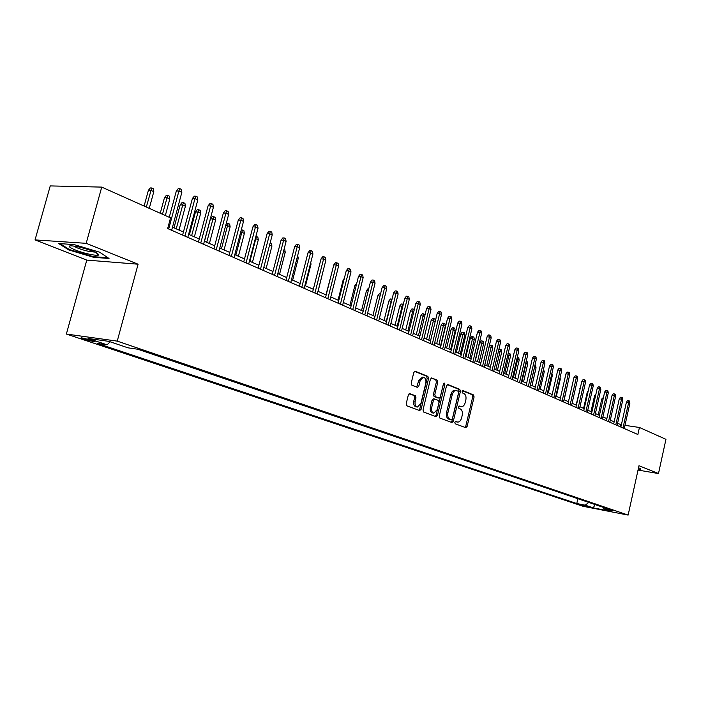 <?xml version="1.0" encoding="UTF-8"?>
<svg xmlns="http://www.w3.org/2000/svg" width="701" height="701" viewBox="0 0 701 701"><rect width="100%" height="100%" fill="white"/><g stroke="black" fill="none" stroke-linecap="round" stroke-linejoin="round"><path stroke-width="1.05" d="M454.818 422.37L455.247 423.79L465.753 427.698L467.12 426.418L474.095 396.95L473.517 394.917L463.116 390.694L462.143 391.57L462.564 392.998L463.922 393.55C465.762 394.645 466.393 396.819 465.823 400.087L465.236 402.558C464.456 405.274 463.177 406.668 461.398 406.729L459.33 406.028L458.489 406.948L458.91 408.376L460.277 408.902C462.117 409.971 462.756 412.135 462.187 415.413L461.6 417.884C460.794 420.679 459.488 422.081 457.665 422.098L455.685 421.441L454.818 422.37M83.734 339.196L94.363 341.738C95.651 341.773 94.959 341.326 92.304 340.406L81.64 337.847C80.343 337.821 81.044 338.268 83.734 339.196M409.857 393.611L408.341 394.926L406.221 403.688L406.895 405.826L419.654 410.567L421.135 409.253L428.556 378.514L427.908 376.384L415.027 371.197L413.783 372.538L411.224 383.07L411.89 385.226L417.577 387.425L418.847 386.076L420.101 380.888L423.422 377.313C425.516 377.857 426.313 379.811 425.805 383.158L420.915 403.425L417.437 407.053C415.421 406.44 414.668 404.503 415.176 401.252L416 397.853L415.334 395.714L409.533 393.568M138.097 264.207L86.188 243.326L101.741 187.106L50.244 185.914L35.05 239.908L86.784 260.106L66.376 334.044L117.242 341.124L138.097 264.207L86.784 260.106M638.033 470.082L658.484 473.552L638.988 465.709L628.131 515.086L117.242 341.124M658.484 473.552L665.95 439.325L639.435 427.47L624.977 425.349M101.741 187.106L170.536 217.862L167.662 228.544L637.875 434.506L639.435 427.47M439.273 416.026L439.904 418.094L451.908 422.554L453.31 421.266L460.417 391.412L459.812 389.353L447.939 384.525L446.519 385.787L439.273 416.026M436.031 416.657L423.649 412.057L423.001 409.954L430.396 379.259L431.623 377.935L437.135 380.135L437.766 382.247L434.804 394.584L435.435 396.687L439.106 398.089L440.342 396.757L443.409 383.973L444.25 383.053L444.846 384.56L437.468 415.351L436.031 416.657M588.603 506.674L579.008 504.361L588.603 506.674M66.376 334.044L583.092 506.297L628.131 515.086M110.145 341.79L107.087 344.839L97.667 343.49L576.765 503.537L585.212 505.176L588.796 502.424M107.087 344.839L88.011 338.443L108.909 341.369L127.994 347.827L137.852 349.238L612.525 510.486L603.824 508.795L611.771 511.485L593.239 507.875L585.212 505.176M86.188 243.326L35.05 239.908M621.375 424.824L617.572 423.325M614.155 421.818L610.308 420.127M606.856 418.602L602.913 416.867M599.434 415.334L595.394 413.555M591.889 412.013L587.753 410.19M584.213 408.63L579.981 406.764M576.415 405.187L572.077 403.277M572.218 385.261L568.458 401.691L564.033 399.736M560.397 398.133L555.84 396.126M552.178 394.514L547.516 392.455M543.81 390.825L539.034 388.722M535.292 387.075L530.403 384.919M526.626 383.254L521.614 381.046M517.802 379.364L512.668 377.103M508.821 375.403L503.546 373.081M499.664 371.372L494.266 368.989M490.341 367.263L484.803 364.827M480.842 363.074L475.164 360.577M471.16 358.816L465.341 356.248M461.293 354.469L455.326 351.832M451.242 350.036L445.109 347.337M440.982 345.514L434.699 342.745M430.528 340.905L424.07 338.066M419.864 336.208L413.24 333.29M408.981 331.415L402.181 328.418M397.879 326.517L390.895 323.441M386.54 321.522L379.372 318.368M374.974 316.431L367.613 313.181M363.162 311.226L355.6 307.888M351.096 305.908L343.324 302.481M338.776 300.484L330.793 296.961M326.193 294.937L317.974 291.318M313.321 289.268L304.882 285.544M300.168 283.467L291.493 279.646M286.727 277.543L277.798 273.609M272.969 271.48L263.786 267.44M258.906 265.285L249.451 261.123M244.509 258.941L234.782 254.656M229.779 252.448L219.763 248.04M214.69 245.806L204.377 241.258M199.25 238.997L188.622 234.318M183.425 232.022L172.481 227.203M620.306 426.813L620.771 424.736M577.852 498.709L576.765 503.537M602.965 507.235L603.824 508.795M595.114 504.571L593.239 507.875M638.138 469.591L640.416 469.977L640.696 468.522L638.506 467.9M58.691 243.527L68.768 249.942L93.584 257.293L109.023 258.485L99.63 252.194L74.096 244.588L58.691 243.527M93.741 256.697L93.584 257.293M68.952 249.284L68.768 249.942M455.282 421.573L457.481 422.072M461.153 406.685L458.918 406.177M464.991 427.417L465.771 426.208L472.746 396.748L472.159 394.724L462.555 390.825M451.155 422.274L451.952 421.047L459.05 391.219L458.454 389.16L447.247 384.612M451.356 419.811L452.338 418.909L458.585 392.665L458.165 391.228L456.053 390.492C454.274 390.58 453.004 391.973 452.233 394.672L447.93 412.696C447.352 416.017 448.009 418.208 449.893 419.259L451.356 419.811L450.173 419.619M455.01 390.343L454.686 390.299C452.916 390.387 451.637 391.78 450.866 394.479L452.233 394.672M449.998 419.592L448.535 419.049C446.642 417.989 445.985 415.807 446.563 412.486L450.866 394.479M431.15 378.076L437.135 380.135M437.845 397.888L434.059 396.486L433.428 394.383L436.39 382.054L435.759 379.942M435.286 416.376L436.101 415.132L443.514 383.675M431.711 407.421C431.22 410.611 431.939 412.512 433.884 413.117L437.284 409.533L438.975 402.488L438.344 400.402L434.664 399.009L433.42 400.341L431.711 407.421L430.344 407.211C429.844 410.4 430.572 412.293 432.508 412.907L433.691 413.091M434.559 399.009L433.297 398.808L432.044 400.14L433.42 400.341M430.344 407.211L432.044 400.14M417.218 407.018L416.061 406.843C414.046 406.23 413.283 404.293 413.792 401.042L414.615 397.642L413.958 395.513L409.174 393.682M422.396 377.173L418.725 380.696L420.101 380.888M416.674 387.101L418.725 380.696M418.926 410.295L419.759 409.042L427.172 378.33L426.532 376.2L414.545 371.337M603.088 399.079L601.826 398.913L598.251 414.808M601.826 398.913L603.473 397.371M622.987 427.987L628.657 402.497L626.405 402.199L627.597 400.578L628.841 400.744L628.657 402.497L629.919 403.093L624.267 428.548M626.405 402.199L620.876 427.067M628.841 400.744L629.542 401.077L629.919 403.093M640.285 468.408L640.066 469.582L638.208 469.267M640.32 468.417L640.066 469.582M89.754 254.288C94.284 255.225 97.194 255.506 98.49 255.111C98.736 253.035 92.033 250.283 78.398 246.866L72.922 245.972C62.468 244.807 76.348 251.58 89.754 254.288M73.85 246.077C76.689 247.97 81.728 249.749 88.948 251.431L95.213 252.132M107.989 257.793L93.408 256.671L69.364 249.547L60.067 243.624M595.561 395.714L594.597 395.583L590.987 411.61M594.597 395.583L595.955 393.997M587.911 392.288L587.254 392.201L583.6 408.359M587.254 392.201L588.227 390.878M580.13 388.81L576.091 405.047M579.788 388.766L580.297 388.091M615.811 424.841L621.542 399.158L619.281 398.851L620.481 397.222L621.734 397.388L621.542 399.158L622.83 399.763L617.108 425.411M619.281 398.851L613.69 423.912M621.734 397.388L622.444 397.721L622.83 399.763M608.512 421.651L614.304 395.75L612.043 395.46L613.252 393.813L614.505 393.971L614.304 395.75L615.618 396.372L609.835 422.23M612.043 395.46L606.383 420.714M614.505 393.971L615.233 394.312L615.618 396.372M601.099 418.401L606.952 392.297L604.674 391.999L605.901 390.343L607.162 390.501L606.952 392.297L608.284 392.919L602.439 418.988M604.674 391.999L598.961 417.463M607.162 390.501L607.898 390.851L608.284 392.919M593.554 415.097L599.478 388.783L597.191 388.485L598.426 386.812L599.697 386.978L599.478 388.783L600.827 389.414L594.921 415.693M597.191 388.485L591.407 414.151M599.697 386.978L600.442 387.329L600.827 389.414M568.029 382.211L564.2 399.807M585.878 411.732L591.872 385.208L589.576 384.91L590.82 383.228L592.1 383.386L591.872 385.208L593.248 385.857L587.272 412.346M589.576 384.91L583.723 410.786M592.1 383.386L592.862 383.754L593.248 385.857M560.055 377.725L560.301 379.057L556.34 396.345M560.301 379.057L559.81 378.829M578.08 408.315L584.143 381.572L581.839 381.283L583.092 379.583L584.371 379.74L584.143 381.572L585.545 382.229L579.49 408.937M581.839 381.283L575.915 407.369M584.371 379.74L585.151 380.108L585.545 382.229M551.924 373.265L552.353 375.394L548.348 392.823M552.353 375.394L551.529 375.009M570.141 404.836L576.275 377.874L573.961 377.585L575.232 375.867L576.52 376.025L576.275 377.874L577.703 378.54L571.578 405.467M573.961 377.585L567.968 403.89M576.52 376.025L577.309 376.402L577.703 378.54M543.503 369.366L544.274 371.67L540.226 389.248M544.274 371.67L543.1 371.127M562.062 401.296L568.274 374.106L565.952 373.826L567.232 372.1L568.52 372.257L568.274 374.106L569.72 374.79L563.525 401.945M565.952 373.826L559.889 400.35M568.52 372.257L569.326 372.634L569.72 374.79M534.924 365.396L535.669 365.738L536.055 367.876L534.565 367.193L530.455 384.937M534.661 366.527L534.512 367.184M536.055 367.876L531.954 385.603M553.843 397.704L560.134 370.277L557.794 369.997L559.091 368.253L560.388 368.411L560.134 370.277L561.606 370.978L555.332 398.352M557.794 369.997L551.661 396.748M560.388 368.411L561.212 368.796L561.606 370.978M526.171 361.436L527.31 361.865L527.695 364.029L526.179 363.328L522.017 381.221M526.46 361.471L525.75 363.276M527.695 364.029L523.542 381.896M545.483 394.041L551.845 366.386L549.505 366.106L550.811 364.345L552.116 364.502L551.845 366.386L553.343 367.087L546.999 394.698M549.505 366.106L543.293 393.077M552.116 364.502L552.949 364.897L553.343 367.087M517.25 357.449L518.793 357.922L519.187 360.104L517.645 359.394L513.43 377.436M517.934 357.528L517.645 359.394L516.821 359.298M519.187 360.104L514.981 378.119M536.966 390.308L543.406 362.417L541.058 362.145L542.381 360.375L543.687 360.524L543.406 362.417L544.94 363.136L538.508 390.983M541.058 362.145L534.767 389.344M543.687 360.524L544.537 360.927L544.94 363.136M508.172 353.383L510.135 353.917L510.53 356.117L508.952 355.389L504.694 373.589M509.259 353.506L508.952 355.389L507.734 355.249M510.53 356.117L506.271 374.281M528.3 386.514L534.828 358.377L532.462 358.106L533.803 356.318L535.108 356.476L534.828 358.377L536.379 359.114L529.877 387.197M532.462 358.106L526.101 385.55M535.108 356.476L535.976 356.879L536.379 359.114M519.476 382.65L526.083 354.268L523.717 354.005L525.067 352.2L526.381 352.349L526.083 354.268L527.669 355.013L521.08 383.351M523.717 354.005L517.268 381.677M526.381 352.349L527.257 352.761L527.669 355.013M510.494 378.715L517.18 350.088L514.806 349.817L516.164 348.003L517.487 348.152L517.18 350.088L518.793 350.842L512.124 379.425M514.806 349.817L508.269 377.743M517.487 348.152L518.389 348.572L518.793 350.842M498.797 349.746L499.147 349.273L501.32 349.834L501.714 352.051L500.111 351.315L495.791 369.664M500.426 349.422L500.111 351.315L498.472 351.122M501.714 352.051L497.403 370.373M489.149 346.452L490.157 345.12L491.436 345.26L492.347 345.681L492.742 347.915L491.112 347.161L486.739 365.677M491.436 345.26L491.112 347.161L489.035 346.934M492.742 347.915L488.378 366.404M479.633 342.684L481 340.879L482.279 341.019L483.208 341.448L483.611 343.7L479.633 342.684L475.366 360.665M482.279 341.019L477.521 361.611M483.611 343.7L479.186 362.347M501.338 374.702L508.111 345.821L505.728 345.558L507.103 343.727L508.435 343.876L508.111 345.821L509.758 346.592L503.003 375.429M505.728 345.558L499.112 373.729M508.435 343.876L509.347 344.305L509.758 346.592M470.292 338.381L471.668 336.568L472.956 336.708L473.902 337.137L474.305 339.415L470.292 338.381L465.963 356.52M472.956 336.708L468.128 357.475M474.305 339.415L469.828 358.229M492.014 370.619L498.884 341.483L496.483 341.221L497.876 339.372L499.208 339.512L498.884 341.483L500.558 342.272L493.706 371.355M496.483 341.221L489.78 369.637M499.208 339.512L500.137 339.959L500.558 342.272M460.776 334.009L462.169 332.169L463.466 332.309L464.421 332.747L464.833 335.052L460.776 334.009L456.395 352.305M463.466 332.309L458.559 353.26M464.833 335.052L460.294 354.023M482.516 366.457L489.473 337.058L487.064 336.804L488.474 334.938L489.815 335.078L489.473 337.058L491.173 337.856L484.242 367.21M487.064 336.804L480.273 365.475M489.815 335.078L490.761 335.525L491.173 337.856M451.085 329.549L452.495 327.691L453.792 327.831L454.765 328.278L455.177 330.6L451.085 329.549L446.642 348.011M453.792 327.831L448.815 348.967M455.177 330.6L450.585 349.746M472.833 362.215L479.887 332.546L477.469 332.292L478.897 330.416L480.238 330.557L479.887 332.546L481.622 333.369L474.595 362.987M477.469 332.292L470.59 361.234M480.238 330.557L481.201 331.012L481.622 333.369M441.209 325.001L442.629 323.135L443.935 323.266L444.933 323.731L445.345 326.07L441.209 325.001L436.705 343.63M443.935 323.266L438.887 344.594M445.345 326.07L440.692 345.383M462.967 357.896L470.108 327.954L467.69 327.709L469.127 325.807L470.476 325.947L470.108 327.954L471.887 328.787L464.763 358.675M467.69 327.709L460.715 356.905M470.476 325.947L471.458 326.412L471.887 328.787M435.242 321.409L431.141 320.375L426.585 339.17M431.141 320.375L432.587 318.491L433.893 318.613L428.767 340.134M433.893 318.613L434.909 319.086L435.286 321.233M452.907 353.488L460.145 323.266L457.718 323.03L459.173 321.111L460.531 321.242L460.145 323.266L461.959 324.116L454.739 354.285M457.718 323.03L450.647 352.498M460.531 321.242L461.53 321.715L461.959 324.116M424.64 316.528L420.88 315.652L416.263 334.622M420.88 315.652L422.344 313.75L423.658 313.882L418.453 335.586M423.658 313.882L424.692 314.355L424.894 315.503M442.655 348.993L449.989 318.491L447.553 318.254L449.026 316.326L450.384 316.449L449.989 318.491L451.838 319.358L444.513 349.808M447.553 318.254L440.386 348.003M450.384 316.449L451.409 316.94L451.838 319.358M413.827 311.542L410.427 310.841L405.748 329.987M410.427 310.841L411.908 308.922L413.222 309.045L407.938 330.96M413.222 309.045L414.291 309.64M432.193 344.41L439.632 313.627L437.187 313.391L438.677 311.437L440.044 311.568L439.632 313.627L441.516 314.504L434.094 345.243M437.187 313.391L429.923 343.42M440.044 311.568L441.087 312.059L441.516 314.504M402.795 306.46L399.772 305.934L395.022 325.264M399.772 305.934L401.261 303.997L402.584 304.12L397.222 326.228M402.584 304.12L403.285 304.444M391.535 301.264L388.897 300.931L384.078 320.445M388.897 300.931L390.404 298.976L391.736 299.099L386.286 321.417M380.03 296.024L377.804 295.831L372.923 315.529M377.804 295.831L379.337 293.859L380.538 293.964M421.529 339.74L429.073 308.659L426.611 308.431L428.127 306.46L429.494 306.582L429.073 308.659L430.992 309.562L423.457 340.59M426.611 308.431L419.242 338.741M429.494 306.582L430.554 307.091L430.992 309.562M410.637 334.973L418.295 303.586L415.824 303.367L417.358 301.377L418.725 301.5L418.295 303.586L420.25 304.506L412.617 335.84M415.824 303.367L408.35 333.974M418.725 301.5L419.811 302.017L420.25 304.506M399.535 330.11L407.299 298.416L404.819 298.197L406.37 296.199L407.745 296.313L407.299 298.416L409.296 299.353L401.55 330.986M404.819 298.197L397.239 329.102M407.745 296.313L408.858 296.838L409.296 299.353M368.253 290.775L366.492 290.626L361.541 310.508M366.492 290.626L368.043 288.637L368.77 288.698M388.196 325.141L396.074 293.141L393.594 292.93L395.162 290.906L396.538 291.02L396.074 293.141L398.115 294.096L390.255 326.044M393.594 292.93L385.9 324.134M396.538 291.02L397.669 291.555L398.115 294.096M356.222 285.421L354.951 285.316L349.922 305.391M354.951 285.316L356.748 283.327M376.621 320.068L384.621 287.752L382.124 287.55L383.719 285.509L385.103 285.614L384.621 287.752L386.698 288.733L378.724 320.988M382.124 287.55L374.325 319.06M385.103 285.614L386.251 286.166L386.698 288.733M343.937 279.953L343.166 279.892L338.066 300.168M343.166 279.892L344.331 278.402M364.809 314.898L372.923 282.258L370.426 282.056L372.029 279.988L373.423 280.102L372.923 282.258L375.044 283.257L366.956 315.836M370.426 282.056L362.505 313.882M373.423 280.102L374.597 280.654L375.044 283.257M331.38 274.371L325.965 294.832M331.135 274.354L331.512 273.881M352.734 309.605L360.98 276.641L358.474 276.448L360.095 274.363L361.488 274.468L360.98 276.641L363.144 277.657L354.925 310.569M358.474 276.448L350.43 308.598M361.488 274.468L362.697 275.037L363.144 277.657M323.468 269.657L318.07 291.353M310.745 262.533L311.025 264.154L305.505 285.815M311.025 264.154L310.403 263.874M297.671 255.55L298.267 258.275L292.659 280.155M298.267 258.275L297.11 257.74M340.406 304.208L348.774 270.901L346.259 270.717L347.906 268.614L349.308 268.711L348.774 270.901L350.991 271.944L342.649 305.189M346.259 270.717L338.092 303.191M349.308 268.711L350.535 269.289L350.991 271.944M327.814 298.687L336.314 265.039L333.79 264.864L335.455 262.735L336.857 262.831L336.314 265.039L338.574 266.1L330.101 299.695M333.79 264.864L325.492 297.68M336.857 262.831L338.119 263.427L338.574 266.1M314.942 293.053L323.573 259.046L321.04 258.879L322.732 256.732L324.142 256.829L323.573 259.046L325.886 260.141L317.281 294.078M321.04 258.879L312.62 292.037M324.142 256.829L325.422 257.433L325.886 260.141M284.071 249.258L284.781 249.582L285.228 252.264L279.533 274.38M285.228 252.264L283.502 251.466M301.78 287.287L310.552 252.93L308.011 252.763L309.728 250.599L311.139 250.686L310.552 252.93L312.918 254.042L304.173 288.33M308.011 252.763L299.458 286.271M311.139 250.686L312.453 251.3L312.918 254.042M270.174 242.818L271.453 243.413L271.909 246.13L266.126 268.465M271.909 246.13L269.587 245.052M288.321 281.39L297.233 246.664L294.692 246.515L296.435 244.325L297.846 244.404L297.233 246.664L299.651 247.804L290.766 282.468M294.692 246.515L285.999 280.374M297.846 244.404L299.187 245.035L299.651 247.804M255.891 236.439L257.837 237.104L258.292 239.847L255.812 238.708L249.915 261.324M256.461 236.474L255.812 238.708L255.304 238.673M258.292 239.847L252.413 262.428M274.564 275.362L283.616 240.268L281.075 240.119L282.836 237.911L284.247 237.981L283.616 240.268L286.096 241.424L277.061 276.457M281.075 240.119L272.233 274.345M284.247 237.981L285.622 238.629L286.096 241.424M241.267 229.946L243.913 230.664L244.369 233.433L241.836 232.259L235.843 255.12M242.502 230.007L241.836 232.259L240.671 232.197M244.369 233.433L238.393 256.251M260.483 269.202L269.692 233.713L267.142 233.582L268.93 231.348L270.341 231.418L269.692 233.713L272.225 234.905L263.041 270.314M267.142 233.582L258.152 268.176M270.341 231.418L271.751 232.075L272.225 234.905M225.994 224.416L226.861 223.339L229.674 224.066L230.13 226.87L227.536 225.669L221.446 248.776M228.228 223.4L227.536 225.669L225.687 225.582M230.13 226.87L224.057 249.933M246.077 262.884L255.436 227.01L252.886 226.887L254.7 224.627L256.119 224.697L255.436 227.01L258.029 228.228L248.697 264.032M252.886 226.887L243.746 261.867M256.119 224.697L257.556 225.371L258.029 228.228M210.449 218.826L212.263 216.583L213.63 216.635L215.102 217.319L215.566 220.158L212.911 218.931L210.449 218.826L204.482 241.302M213.63 216.635L206.716 242.292M215.566 220.158L209.389 243.466M231.33 256.426L240.855 220.158L238.296 220.044L240.128 217.757L241.556 217.818L240.855 220.158L243.501 221.402L234.011 257.6M238.296 220.044L228.999 255.409M241.556 217.818L243.028 218.51L243.501 221.402M195.483 211.939L197.314 209.669L198.69 209.722L200.197 210.423L200.661 213.288L197.945 212.035L195.483 211.939L189.41 234.66M198.69 209.722L191.645 235.65M200.661 213.288L194.379 236.85M216.232 249.81L225.924 213.13L223.356 213.034L225.223 210.721L226.642 210.773L225.924 213.13L228.631 214.41L218.975 251.019M223.356 213.034L213.901 248.794M226.642 210.773L228.149 211.492L228.631 214.41M180.157 204.885L182.023 202.598L183.39 202.642L184.941 203.36L185.406 206.252L182.628 204.972L180.157 204.885L173.988 227.869M183.39 202.642L176.214 228.85M185.406 206.252L179.018 230.086M200.766 243.045L210.633 205.945L208.066 205.857L209.958 203.518L211.378 203.562L210.633 205.945L213.411 207.251L203.579 244.272M208.066 205.857L198.444 242.02M211.378 203.562L212.92 204.298L213.411 207.251M164.472 197.664L166.365 195.351L167.732 195.395L169.318 196.122L169.791 199.058L166.943 197.743L164.472 197.664L160.257 213.27M167.732 195.395L162.474 214.261M169.791 199.058L165.34 215.54M184.933 236.106L194.966 198.576L192.398 198.506L194.317 196.14L195.745 196.184L194.966 198.576L197.813 199.916L187.807 237.367M192.398 198.506L182.602 235.08M195.745 196.184L197.323 196.928L197.813 199.916M148.41 190.278L150.329 187.938L151.696 187.964L153.317 188.718L153.799 191.68L150.873 190.339L148.41 190.278L144.117 206.05M151.696 187.964L146.334 207.049M153.799 191.68L149.269 208.355M168.696 228.99L178.913 191.031L176.345 190.97L178.291 188.578L179.719 188.613L178.913 191.031L181.831 192.407L171.649 230.287M176.345 190.97L169.256 217.292M179.719 188.613L181.34 189.375L181.831 192.407M581.278 504.702L581.164 505.219M455.808 421.765L457.166 421.984M459.462 406.387L460.829 406.589M472.159 394.724L473.517 394.917M472.746 396.748L474.095 396.95M465.771 426.208L467.12 426.418M458.454 389.16L459.812 389.353M459.05 391.219L460.417 391.412M451.952 421.047L453.31 421.266M446.563 412.486L447.93 412.696M448.535 419.049L449.893 419.259M436.39 382.054L437.766 382.247M433.428 394.383L434.804 394.584M434.059 396.486L435.435 396.687M437.538 397.835L438.905 398.037M443.479 384.367L444.846 384.56M436.101 415.132L437.468 415.351M413.958 395.513L415.334 395.714M414.615 397.642L416 397.853M413.792 401.042L415.176 401.252M417.463 385.883L418.847 386.076M426.532 376.2L427.908 376.384M427.172 378.33L428.556 378.514M419.759 409.042L421.135 409.253M94.495 341.247L94.363 341.738M450.103 419.619L451.47 419.838M454.686 390.299L456.053 390.492M437.739 397.888L439.01 398.072M433.297 398.808L434.664 399.009M422.037 377.12L423.422 377.313M96.002 252.5L98.49 255.111"/></g></svg>
